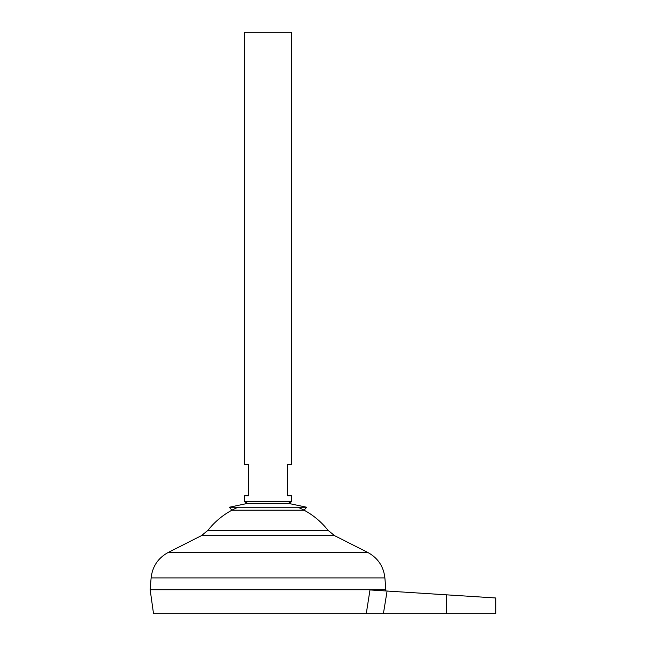 <?xml version="1.0" encoding="UTF-8"?>
<svg xmlns="http://www.w3.org/2000/svg" width="646" height="646" viewBox="0 0 646 646"><rect width="100%" height="100%" fill="white"/><g stroke="black" fill="none" stroke-linecap="round" stroke-linejoin="round"><path stroke-width="0.97" d="M306.672 507.239L229.338 507.239L246.32 503.654L289.683 503.654L306.672 507.239L304.088 510.203L231.922 510.203L229.338 507.239M291.572 501.74L244.43 501.74L244.43 495.845L248.363 495.845L248.363 464.426L244.43 464.426L244.43 32.3L291.572 32.3L291.572 464.426L287.648 464.426L287.648 495.845L291.572 495.845L291.572 501.74L287.745 503.654M385.856 589.693L150.155 589.693L151.116 577.912L384.887 577.912L385.856 589.693M297.919 507.239A76.325 76.325 0 0 1 327.982 530.261L208.02 530.261L201.447 535.647L168.259 552.435C158.125 557.95 152.408 566.445 151.116 577.912M238.083 507.239A76.325 76.325 0 0 0 208.02 530.261M385.686 590.945L385.856 589.733L150.155 589.733L153.522 613.7L366.258 613.7L369.988 589.935L366.258 613.7L495.845 613.7L495.845 597.986M370.069 589.943L387.091 591.033L383.393 613.7M446.741 613.7L446.741 594.845L495.845 597.986L387.091 591.033M327.982 530.261L334.555 535.647L367.752 552.435L168.259 552.435M334.555 535.647L201.447 535.647M367.752 552.435C377.878 557.95 383.595 566.445 384.887 577.912M248.258 503.654L244.43 501.74"/></g></svg>
